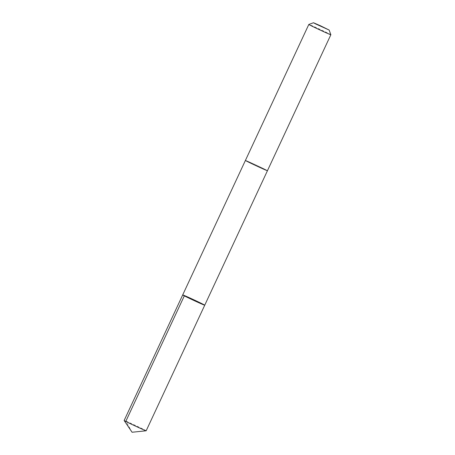 <?xml version="1.0" encoding="UTF-8"?>
<svg xmlns="http://www.w3.org/2000/svg" width="455" height="455" viewBox="0 0 455 455"><rect width="100%" height="100%" fill="white"/><g stroke="black" fill="none" stroke-linecap="round" stroke-linejoin="round"><path stroke-width="0.34" stroke-dasharray="2.27 1.71" d="M146.18 430.771A12.16 0.296 25 0 0 133.611 424.583A12.16 0.296 25 0 0 124.141 420.494M257.985 166.598A12.154 0.296 25 0 0 267.455 170.693A12.154 0.296 25 0 0 254.885 164.505A12.154 0.296 25 0 0 245.421 160.416A12.154 0.296 25 0 0 257.985 166.598M182.7 294.925A12.154 0.296 -155 0 1 193.841 299.794A12.154 0.296 -155 0 1 204.733 305.197M267.449 170.699L267.455 170.693A12.16 0.296 25 0 0 254.885 164.505A12.16 0.296 25 0 0 245.416 160.416L245.416 160.422M330.859 34.716A12.16 0.296 25 0 0 318.29 28.54A12.16 0.296 25 0 0 308.826 24.445M132.075 432.25L125.904 421.142"/><path stroke-width="0.68" d="M195.263 301.108A12.154 0.296 -155 0 1 182.7 294.925A12.154 0.296 -155 0 1 193.841 299.794A12.154 0.296 -155 0 1 204.733 305.197A12.154 0.296 -155 0 1 195.263 301.108A12.154 0.296 -155 0 1 182.7 294.925L124.141 420.494A12.16 0.296 25 0 0 124.147 420.505A12.16 0.296 25 0 0 136.71 426.676A12.16 0.296 25 0 0 146.169 430.777A12.16 0.296 25 0 0 146.18 430.771L204.733 305.197A12.154 0.296 -155 0 1 195.263 301.108M245.416 160.416A12.16 0.296 25 0 0 256.313 165.825A12.16 0.296 25 0 0 267.455 170.693L330.859 34.728A12.16 0.296 25 0 0 330.859 34.716A12.16 0.296 25 0 1 319.711 29.859A12.16 0.296 25 0 1 308.82 24.451A12.16 0.296 25 0 0 308.82 24.451L182.7 294.925M320.218 25.662L313.489 22.75L315.651 23.927L329.158 30.058L320.218 25.662M125.904 421.142L184.457 295.568M124.147 420.505L132.075 432.25L146.169 430.777M267.449 170.699L204.733 305.197M313.489 22.75L308.826 24.445M329.158 30.058L330.859 34.716"/></g></svg>
